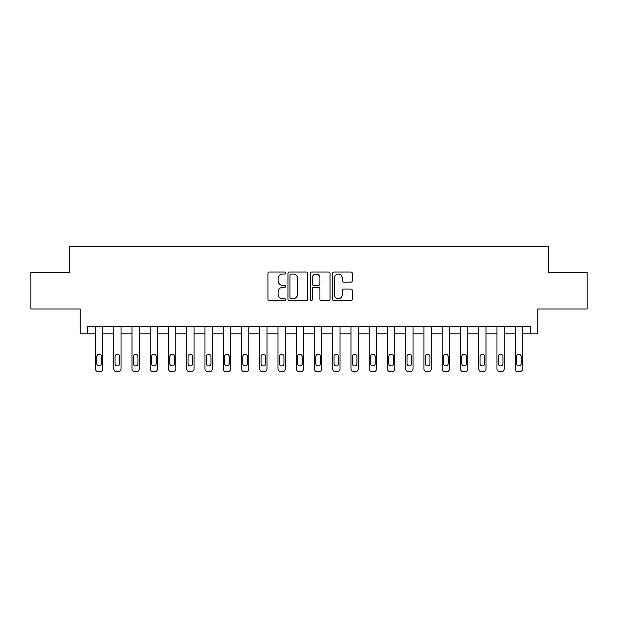 <?xml version="1.0" encoding="UTF-8"?>
<svg xmlns="http://www.w3.org/2000/svg" width="618" height="618" viewBox="0 0 618 618"><rect width="100%" height="100%" fill="white"/><g stroke="black" fill="none" stroke-linecap="round" stroke-linejoin="round"><path stroke-width="0.93" d="M285.64 273.048A1.004 1.004 0 0 0 284.643 272.044L269.417 272.044A1.429 1.429 0 0 0 267.98 273.473L267.98 299.266A1.429 1.429 0 0 0 269.417 300.703L284.643 300.703A1.004 1.004 0 0 0 285.64 299.699A1.004 1.004 0 0 0 284.643 298.695L282.673 298.695A4.589 4.589 0 0 1 278.085 294.114L278.085 291.959A4.589 4.589 0 0 1 282.673 287.378L284.643 287.378A1.004 1.004 0 0 0 285.64 286.373A1.004 1.004 0 0 0 284.643 285.369L282.673 285.369A4.589 4.589 0 0 1 278.085 280.781L278.085 278.633A4.589 4.589 0 0 1 282.673 274.052L284.643 274.052A1.004 1.004 0 0 0 285.64 273.048M350.877 282.148A1.429 1.429 0 0 0 352.314 280.711L352.314 273.473A1.429 1.429 0 0 0 350.877 272.044L333.967 272.044A1.429 1.429 0 0 0 332.538 273.473L332.538 299.266A1.429 1.429 0 0 0 333.967 300.703L350.877 300.703A1.429 1.429 0 0 0 352.314 299.266L352.314 290.53A1.429 1.429 0 0 0 350.877 289.093L343.639 289.093A1.429 1.429 0 0 0 342.21 290.53L342.21 294.863A3.832 3.832 0 0 1 338.378 298.695A3.832 3.832 0 0 1 334.539 294.863L334.539 277.884A3.832 3.832 0 0 1 338.378 274.052A3.832 3.832 0 0 1 342.21 277.884L342.21 280.711A1.429 1.429 0 0 0 343.639 282.148L350.877 282.148M530.53 333.82L537.83 333.82L537.83 309L587.1 309L587.1 272.507L548.776 272.507L548.776 246.227L69.224 246.227L69.224 272.507L30.9 272.507L30.9 309L80.17 309L80.17 333.82L95.496 333.82L95.496 368.853A2.92 2.92 0 0 0 98.416 371.773L99.877 371.773A2.92 2.92 0 0 0 102.797 368.853L102.797 333.82L113.743 333.82L113.743 368.853A2.92 2.92 0 0 0 116.663 371.773L118.123 371.773A2.92 2.92 0 0 0 121.043 368.853L121.043 333.82L131.997 333.82L131.997 368.853A2.92 2.92 0 0 0 134.917 371.773L136.377 371.773A2.92 2.92 0 0 0 139.289 368.853L139.289 333.82L150.244 333.82L150.244 368.853A2.92 2.92 0 0 0 153.164 371.773L154.624 371.773A2.92 2.92 0 0 0 157.544 368.853L157.544 333.82L168.49 333.82L168.49 368.853A2.92 2.92 0 0 0 171.41 371.773L172.87 371.773A2.92 2.92 0 0 0 175.79 368.853L175.79 333.82L186.736 333.82L186.736 368.853A2.92 2.92 0 0 0 189.656 371.773L191.117 371.773A2.92 2.92 0 0 0 194.037 368.853L194.037 333.82L204.983 333.82L204.983 368.853A2.92 2.92 0 0 0 207.903 371.773L209.363 371.773A2.92 2.92 0 0 0 212.283 368.853L212.283 333.82L223.237 333.82L223.237 368.853A2.92 2.92 0 0 0 226.157 371.773L227.617 371.773A2.92 2.92 0 0 0 230.537 368.853L230.537 333.82L241.483 333.82L241.483 368.853A2.92 2.92 0 0 0 244.404 371.773L245.864 371.773A2.92 2.92 0 0 0 248.784 368.853L248.784 333.82L259.73 333.82L259.73 368.853A2.92 2.92 0 0 0 262.65 371.773L264.11 371.773A2.92 2.92 0 0 0 267.03 368.853L267.03 333.82L277.976 333.82L277.976 368.853A2.92 2.92 0 0 0 280.896 371.773L282.356 371.773A2.92 2.92 0 0 0 285.277 368.853L285.277 333.82L296.223 333.82L296.223 368.853A2.92 2.92 0 0 0 299.143 371.773L300.603 371.773A2.92 2.92 0 0 0 303.523 368.853L303.523 333.82L314.477 333.82L314.477 368.853A2.92 2.92 0 0 0 317.397 371.773L318.857 371.773A2.92 2.92 0 0 0 321.777 368.853L321.777 333.82L332.723 333.82L332.723 368.853A2.92 2.92 0 0 0 335.644 371.773L337.104 371.773A2.92 2.92 0 0 0 340.024 368.853L340.024 333.82L350.97 333.82L350.97 368.853A2.92 2.92 0 0 0 353.89 371.773L355.35 371.773A2.92 2.92 0 0 0 358.27 368.853L358.27 333.82L369.216 333.82L369.216 368.853A2.92 2.92 0 0 0 372.136 371.773L373.596 371.773A2.92 2.92 0 0 0 376.516 368.853L376.516 333.82L387.463 333.82L387.463 368.853A2.92 2.92 0 0 0 390.383 371.773L391.843 371.773A2.92 2.92 0 0 0 394.763 368.853L394.763 333.82L405.717 333.82L405.717 368.853A2.92 2.92 0 0 0 408.637 371.773L410.097 371.773A2.92 2.92 0 0 0 413.017 368.853L413.017 333.82L423.963 333.82L423.963 368.853A2.92 2.92 0 0 0 426.883 371.773L428.344 371.773A2.92 2.92 0 0 0 431.264 368.853L431.264 333.82L442.21 333.82L442.21 368.853A2.92 2.92 0 0 0 445.13 371.773L446.59 371.773A2.92 2.92 0 0 0 449.51 368.853L449.51 333.82L460.456 333.82L460.456 368.853A2.92 2.92 0 0 0 463.376 371.773L464.836 371.773A2.92 2.92 0 0 0 467.756 368.853L467.756 333.82L478.711 333.82L478.711 368.853A2.92 2.92 0 0 0 481.623 371.773L483.083 371.773A2.92 2.92 0 0 0 486.003 368.853L486.003 333.82L496.957 333.82L496.957 368.853A2.92 2.92 0 0 0 499.877 371.773L501.337 371.773A2.92 2.92 0 0 0 504.257 368.853L504.257 333.82L515.203 333.82L515.203 368.853A2.92 2.92 0 0 0 518.123 371.773L519.583 371.773A2.92 2.92 0 0 0 522.504 368.853L522.504 333.82L530.53 333.82L530.53 326.52L87.47 326.52L87.47 333.82M307.749 273.473A1.429 1.429 0 0 0 306.312 272.044L289.402 272.044A1.429 1.429 0 0 0 287.973 273.473L287.973 299.266A1.429 1.429 0 0 0 289.402 300.703L306.312 300.703A1.429 1.429 0 0 0 307.749 299.266L307.749 273.473M311.688 272.044L328.598 272.044A1.429 1.429 0 0 1 330.027 273.473L330.027 299.266A1.429 1.429 0 0 1 328.598 300.703L321.36 300.703A1.429 1.429 0 0 1 319.923 299.266L319.923 288.807A1.429 1.429 0 0 0 318.494 287.378L313.689 287.378A1.429 1.429 0 0 0 312.26 288.807L312.26 299.699A1.004 1.004 0 0 1 311.256 300.703A1.004 1.004 0 0 1 310.251 299.699L310.251 273.473A1.429 1.429 0 0 1 311.688 272.044M290.978 274.052A1.004 1.004 0 0 0 289.981 275.049L289.981 297.691A1.004 1.004 0 0 0 290.978 298.695L293.056 298.695A4.589 4.589 0 0 0 297.644 294.114L297.644 278.633A4.589 4.589 0 0 0 293.056 274.052L290.978 274.052M319.923 277.953A3.832 3.832 0 0 0 316.092 274.122A3.832 3.832 0 0 0 312.26 277.953L312.26 283.94A1.429 1.429 0 0 0 313.689 285.369L318.494 285.369A1.429 1.429 0 0 0 319.923 283.94L319.923 277.953M102.797 326.52L102.797 368.853M95.496 326.52L95.496 368.853M101.483 363.6A2.333 2.333 0 0 1 99.15 365.933A2.333 2.333 0 0 1 96.81 363.6L96.81 356.594A2.333 2.333 0 0 1 99.15 354.253A2.333 2.333 0 0 1 101.483 356.594L101.483 363.6M98.416 371.773L99.877 371.773M121.043 326.52L121.043 368.853M113.743 326.52L113.743 368.853M119.73 363.6A2.333 2.333 0 0 1 117.397 365.933A2.333 2.333 0 0 1 115.056 363.6L115.056 356.594A2.333 2.333 0 0 1 117.397 354.253A2.333 2.333 0 0 1 119.73 356.594L119.73 363.6M116.663 371.773L118.123 371.773M139.289 326.52L139.289 368.853M131.997 326.52L131.997 368.853M137.976 363.6A2.333 2.333 0 0 1 135.643 365.933A2.333 2.333 0 0 1 133.31 363.6L133.31 356.594A2.333 2.333 0 0 1 135.643 354.253A2.333 2.333 0 0 1 137.976 356.594L137.976 363.6M134.917 371.773L136.377 371.773M157.544 326.52L157.544 368.853M150.244 326.52L150.244 368.853M156.23 363.6A2.333 2.333 0 0 1 153.89 365.933A2.333 2.333 0 0 1 151.557 363.6L151.557 356.594A2.333 2.333 0 0 1 153.89 354.253A2.333 2.333 0 0 1 156.23 356.594L156.23 363.6M153.164 371.773L154.624 371.773M175.79 326.52L175.79 368.853M168.49 326.52L168.49 368.853M174.477 363.6A2.333 2.333 0 0 1 172.136 365.933A2.333 2.333 0 0 1 169.803 363.6L169.803 356.594A2.333 2.333 0 0 1 172.136 354.253A2.333 2.333 0 0 1 174.477 356.594L174.477 363.6M171.41 371.773L172.87 371.773M194.037 326.52L194.037 368.853M186.736 326.52L186.736 368.853M192.723 363.6A2.333 2.333 0 0 1 190.39 365.933A2.333 2.333 0 0 1 188.05 363.6L188.05 356.594A2.333 2.333 0 0 1 190.39 354.253A2.333 2.333 0 0 1 192.723 356.594L192.723 363.6M189.656 371.773L191.117 371.773M212.283 326.52L212.283 368.853M204.983 326.52L204.983 368.853M210.97 363.6A2.333 2.333 0 0 1 208.637 365.933A2.333 2.333 0 0 1 206.304 363.6L206.304 356.594A2.333 2.333 0 0 1 208.637 354.253A2.333 2.333 0 0 1 210.97 356.594L210.97 363.6M207.903 371.773L209.363 371.773M230.537 326.52L230.537 368.853M223.237 326.52L223.237 368.853M229.216 363.6A2.333 2.333 0 0 1 226.883 365.933A2.333 2.333 0 0 1 224.55 363.6L224.55 356.594A2.333 2.333 0 0 1 226.883 354.253A2.333 2.333 0 0 1 229.216 356.594L229.216 363.6M226.157 371.773L227.617 371.773M248.784 326.52L248.784 368.853M241.483 326.52L241.483 368.853M247.47 363.6A2.333 2.333 0 0 1 245.13 365.933A2.333 2.333 0 0 1 242.797 363.6L242.797 356.594A2.333 2.333 0 0 1 245.13 354.253A2.333 2.333 0 0 1 247.47 356.594L247.47 363.6M244.404 371.773L245.864 371.773M267.03 326.52L267.03 368.853M259.73 326.52L259.73 368.853M265.717 363.6A2.333 2.333 0 0 1 263.376 365.933A2.333 2.333 0 0 1 261.043 363.6L261.043 356.594A2.333 2.333 0 0 1 263.376 354.253A2.333 2.333 0 0 1 265.717 356.594L265.717 363.6M262.65 371.773L264.11 371.773M285.277 326.52L285.277 368.853M277.976 326.52L277.976 368.853M283.963 363.6A2.333 2.333 0 0 1 281.63 365.933A2.333 2.333 0 0 1 279.29 363.6L279.29 356.594A2.333 2.333 0 0 1 281.63 354.253A2.333 2.333 0 0 1 283.963 356.594L283.963 363.6M280.896 371.773L282.356 371.773M303.523 326.52L303.523 368.853M296.223 326.52L296.223 368.853M302.21 363.6A2.333 2.333 0 0 1 299.877 365.933A2.333 2.333 0 0 1 297.544 363.6L297.544 356.594A2.333 2.333 0 0 1 299.877 354.253A2.333 2.333 0 0 1 302.21 356.594L302.21 363.6M299.143 371.773L300.603 371.773M321.777 326.52L321.777 368.853M314.477 326.52L314.477 368.853M320.456 363.6A2.333 2.333 0 0 1 318.123 365.933A2.333 2.333 0 0 1 315.79 363.6L315.79 356.594A2.333 2.333 0 0 1 318.123 354.253A2.333 2.333 0 0 1 320.456 356.594L320.456 363.6M317.397 371.773L318.857 371.773M340.024 326.52L340.024 368.853M332.723 326.52L332.723 368.853M338.71 363.6A2.333 2.333 0 0 1 336.37 365.933A2.333 2.333 0 0 1 334.037 363.6L334.037 356.594A2.333 2.333 0 0 1 336.37 354.253A2.333 2.333 0 0 1 338.71 356.594L338.71 363.6M335.644 371.773L337.104 371.773M358.27 326.52L358.27 368.853M350.97 326.52L350.97 368.853M356.957 363.6A2.333 2.333 0 0 1 354.624 365.933A2.333 2.333 0 0 1 352.283 363.6L352.283 356.594A2.333 2.333 0 0 1 354.624 354.253A2.333 2.333 0 0 1 356.957 356.594L356.957 363.6M353.89 371.773L355.35 371.773M376.516 326.52L376.516 368.853M369.216 326.52L369.216 368.853M375.203 363.6A2.333 2.333 0 0 1 372.87 365.933A2.333 2.333 0 0 1 370.53 363.6L370.53 356.594A2.333 2.333 0 0 1 372.87 354.253A2.333 2.333 0 0 1 375.203 356.594L375.203 363.6M372.136 371.773L373.596 371.773M394.763 326.52L394.763 368.853M387.463 326.52L387.463 368.853M393.45 363.6A2.333 2.333 0 0 1 391.117 365.933A2.333 2.333 0 0 1 388.784 363.6L388.784 356.594A2.333 2.333 0 0 1 391.117 354.253A2.333 2.333 0 0 1 393.45 356.594L393.45 363.6M390.383 371.773L391.843 371.773M413.017 326.52L413.017 368.853M405.717 326.52L405.717 368.853M411.696 363.6A2.333 2.333 0 0 1 409.363 365.933A2.333 2.333 0 0 1 407.03 363.6L407.03 356.594A2.333 2.333 0 0 1 409.363 354.253A2.333 2.333 0 0 1 411.696 356.594L411.696 363.6M408.637 371.773L410.097 371.773M431.264 326.52L431.264 368.853M423.963 326.52L423.963 368.853M429.95 363.6A2.333 2.333 0 0 1 427.61 365.933A2.333 2.333 0 0 1 425.277 363.6L425.277 356.594A2.333 2.333 0 0 1 427.61 354.253A2.333 2.333 0 0 1 429.95 356.594L429.95 363.6M426.883 371.773L428.344 371.773M449.51 326.52L449.51 368.853M442.21 326.52L442.21 368.853M448.197 363.6A2.333 2.333 0 0 1 445.864 365.933A2.333 2.333 0 0 1 443.523 363.6L443.523 356.594A2.333 2.333 0 0 1 445.864 354.253A2.333 2.333 0 0 1 448.197 356.594L448.197 363.6M445.13 371.773L446.59 371.773M467.756 326.52L467.756 368.853M460.456 326.52L460.456 368.853M466.443 363.6A2.333 2.333 0 0 1 464.11 365.933A2.333 2.333 0 0 1 461.77 363.6L461.77 356.594A2.333 2.333 0 0 1 464.11 354.253A2.333 2.333 0 0 1 466.443 356.594L466.443 363.6M463.376 371.773L464.836 371.773M486.003 326.52L486.003 368.853M478.711 326.52L478.711 368.853M484.69 363.6A2.333 2.333 0 0 1 482.357 365.933A2.333 2.333 0 0 1 480.024 363.6L480.024 356.594A2.333 2.333 0 0 1 482.357 354.253A2.333 2.333 0 0 1 484.69 356.594L484.69 363.6M481.623 371.773L483.083 371.773M504.257 326.52L504.257 368.853M496.957 326.52L496.957 368.853M502.944 363.6A2.333 2.333 0 0 1 500.603 365.933A2.333 2.333 0 0 1 498.27 363.6L498.27 356.594A2.333 2.333 0 0 1 500.603 354.253A2.333 2.333 0 0 1 502.944 356.594L502.944 363.6M499.877 371.773L501.337 371.773M522.504 326.52L522.504 368.853M515.203 326.52L515.203 368.853M521.19 363.6A2.333 2.333 0 0 1 518.85 365.933A2.333 2.333 0 0 1 516.517 363.6L516.517 356.594A2.333 2.333 0 0 1 518.85 354.253A2.333 2.333 0 0 1 521.19 356.594L521.19 363.6M518.123 371.773L519.583 371.773"/></g></svg>
